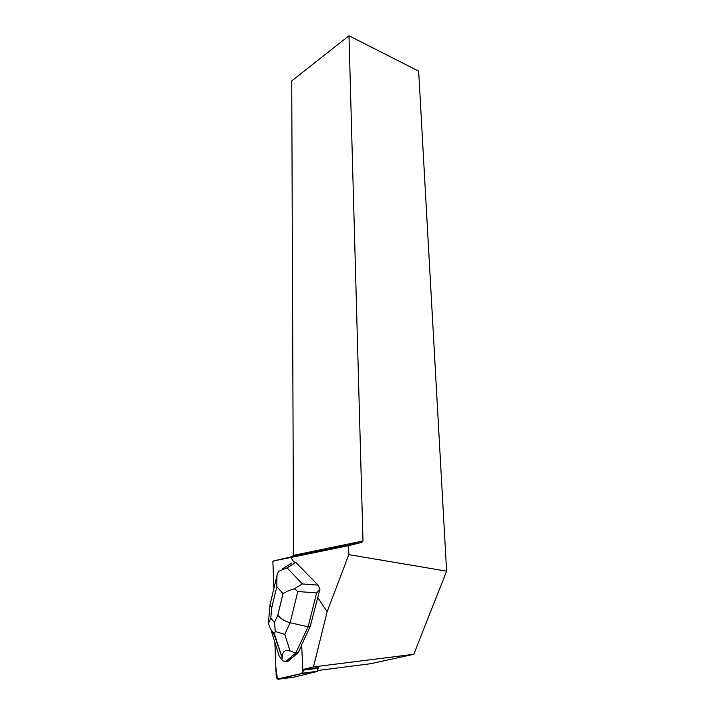 <?xml version="1.0" encoding="UTF-8"?>
<svg xmlns="http://www.w3.org/2000/svg" width="715" height="715" viewBox="0 0 715 715"><rect width="100%" height="100%" fill="white"/><g stroke="black" fill="none" stroke-linecap="round" stroke-linejoin="round"><path stroke-width="1.07" d="M313.474 666.898L327.157 611.638L348.813 554.643L446.607 571.151L413.771 654.305L313.474 666.898L302.785 669.553L318.434 667.569L317.147 671.528L293.221 677.275L278.251 679.232L301.864 673.503L303.151 669.508C303.303 671.689 302.874 673.021 301.864 673.503L277.438 679L275.847 667.22L274.846 642.258L276.187 675.612C276.428 677.981 277.116 679.187 278.251 679.232M274.489 633.32L274.587 635.841M270.056 604.488L271.709 607.982L276.821 586.684L276.946 575.629L278.35 571.482L287.108 567.871L295.769 562.401L318.077 585.138L302.365 583.941L294.437 588.776C289.432 590.358 285.634 591.949 283.024 593.539L277.831 615.034C280.486 618.716 284.597 621.281 290.156 622.711L297.815 591.511L316.602 592.941L319.945 589.187L310.194 626.653L301.65 644.716L302.785 669.553M327.157 611.638L317.549 597.32M295.769 562.401L293.659 561.722L290.817 557.494L348.607 545.643L348.813 554.643M293.659 561.722L292.944 562.07M290.817 557.494L273.881 560.846L272.871 561.704L273.943 588.257M268.518 621.719L268.456 623.391L270.458 629.146L274.149 634.5L282.3 658.14C282.103 651.758 284.704 649.381 290.093 651.016L295.778 653.01L285.777 661.464L288.181 661.178L298.191 652.732L295.778 653.01L308.12 626.858L310.194 626.653M291.809 657.854L289.557 659.748M273.881 560.846L291.675 556.779L293.552 555.349L291.729 80.911L348.983 35.75L418.659 71.134L446.607 571.151M348.983 35.75L362.988 540.987L361.924 542.336L348.607 545.643M318.157 670.447L370.674 663.708L413.771 654.305M291.675 556.779L361.924 542.336M293.552 555.349L362.988 540.987M316.602 592.941L308.12 626.858L290.156 622.711L284.767 634.411L275.311 631.533L274.453 622.497L270.797 618.207L268.456 623.391M301.676 645.377L298.191 652.732M319.945 589.187L318.077 585.138M282.497 660.052L282.604 660.767L285.777 661.464M282.604 660.767L279.091 655.878L271.405 631.22M297.815 591.511L294.437 588.776M274.149 634.5L275.311 631.533M317.147 671.528L301.864 673.503M303.178 670.161L318.47 668.221M302.365 583.941L287.108 567.871M277.831 615.034L274.453 622.497M276.821 586.684L283.024 593.539M270.797 618.207L271.709 607.982M290.093 651.016L284.767 634.411M317.621 671.269L302.338 673.235M291.577 563.179L282.371 568.97M282.3 658.14L274.346 633.767L270.458 629.137M269.993 604.756L276.964 575.638M268.402 622.944L269.984 605.373"/></g></svg>
